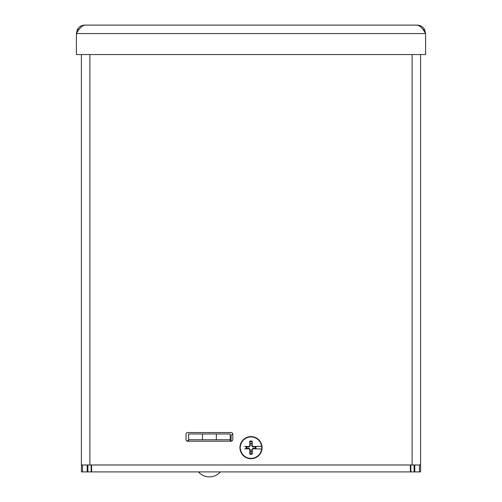 <?xml version="1.0" encoding="UTF-8"?>
<svg xmlns="http://www.w3.org/2000/svg" width="502" height="502" viewBox="0 0 502 502"><rect width="100%" height="100%" fill="white"/><g stroke="black" fill="none" stroke-linecap="round" stroke-linejoin="round"><path stroke-width="0.75" d="M410.837 464.977L410.837 471.911L414.106 471.911L414.106 464.977M87.894 464.977L87.894 471.911L91.163 471.911L91.163 464.977M414.106 471.911L419.465 471.911L419.465 464.977M90.027 471.911L91.163 471.911M410.398 464.977L410.398 471.911L81.399 471.911L81.399 54.555M420.601 54.555L420.601 471.911L419.465 471.911M231.077 441.202L187.761 441.202A1.732 1.732 0 0 1 186.029 439.47L186.029 434.274A1.732 1.732 0 0 1 187.761 432.542L231.077 432.542A1.732 1.732 0 0 1 232.809 434.274L232.809 439.47A1.732 1.732 0 0 1 231.077 441.202L231.077 436.564A2.774 2.774 0 0 1 232.79 434.004M91.602 471.911L91.602 464.977M410.398 468.642L410.837 468.642M91.163 468.642L91.602 468.642M410.837 471.911L410.398 471.911M410.837 467.795A5.196 5.196 0 0 1 410.398 468.052M231.077 440.725L230.211 440.725M188.626 440.725L186.568 440.725M91.602 466.973L91.163 466.358M410.398 466.973L410.837 466.358M91.163 467.795A5.196 5.196 0 0 0 91.602 468.052M76.398 54.555L76.398 33.571C79.222 28.432 82.046 25.608 84.869 25.1C81.412 25.238 78.87 26.838 77.239 29.888L76.398 33.571L425.602 33.571L424.761 29.888C423.13 26.838 420.588 25.238 417.131 25.1C419.954 25.608 422.778 28.432 425.602 33.571L425.602 54.555L76.398 54.555M84.869 25.1L417.131 25.1M420.601 464.977L412.129 464.977L412.129 54.555M89.871 54.555L89.871 464.977L81.399 464.977M89.871 464.977L412.129 464.977M256.911 446.473L253.021 447.006L251.646 445.638L252.224 441.132A6.639 6.639 0 0 0 249.776 441.132A24.096 2.102 88.3 0 0 249.839 445.65L248.998 446.498A24.096 2.102 -178.3 0 0 244.8 446.435L246.193 446.705A4.901 4.901 0 0 0 246.193 448.606L246.858 448.462A4.217 4.217 0 0 1 246.858 446.843L246.193 446.705M257.488 446.397L261.68 446.297L257.488 446.397M257.055 446.454L257.2 446.435A24.096 2.102 178.3 0 0 253.002 446.498L252.161 445.65A24.096 2.102 -88.3 0 0 252.224 441.132M255.141 446.843A4.217 4.217 0 0 1 255.141 448.462L256.911 448.832M246.858 448.462L248.979 448.305L250.354 449.673L250.191 451.794A4.217 4.217 0 0 0 251.809 451.794L252.224 454.178A24.096 2.102 -91.7 0 0 252.161 449.66L253.002 448.813A24.096 2.102 1.7 0 0 257.2 448.876L257.055 448.857M261.598 449.008L257.488 448.913L261.598 449.008A10.68 10.68 0 0 1 240.402 449.008L240.32 449.008A10.768 10.768 0 0 1 240.32 446.297L240.402 446.303A10.68 10.68 0 0 1 261.598 446.303M255.807 448.606A4.901 4.901 0 0 0 255.807 446.705M261.68 446.297A10.768 10.768 0 0 1 261.68 449.008M246.193 448.606L244.8 448.876A24.096 2.102 -1.7 0 0 248.998 448.813L249.839 449.66A24.096 2.102 91.7 0 0 249.776 454.178L250.191 451.794M251 436.596A11.063 11.063 0 0 1 260.582 453.187A11.063 11.063 0 0 1 241.418 453.187A11.063 11.063 0 0 1 251 436.596M249.776 441.132L250.354 445.638L248.979 447.006L246.858 446.843M250.191 443.511A4.217 4.217 0 0 1 251.809 443.511M251.809 451.794L251.646 449.673L253.021 448.305L255.141 448.462M216.349 433.985L216.349 439.752L230.211 439.752L230.211 433.985L188.626 433.985L188.626 439.752L202.488 439.752L202.488 433.985M216.349 439.752L202.488 439.752M188.626 441.202L188.626 439.752M230.211 441.202L230.211 439.752M202.557 471.911L214.988 471.911M198.497 471.911L220.34 471.911A14.451 14.451 0 0 1 198.497 471.911M414.803 464.977L414.803 471.911M87.197 471.911L87.197 464.977M82.535 464.977L82.535 471.911M424.761 29.888L422.803 29.361M79.197 29.361L77.239 29.888M253.002 446.498L253.021 447.006M249.776 454.178A6.639 6.639 0 0 0 252.224 454.178M248.998 446.498L248.979 447.006M249.82 441.741A6.03 6.03 0 0 1 252.18 441.741M252.18 453.563A6.03 6.03 0 0 1 249.82 453.563M249.839 449.66L250.354 449.673M252.161 449.66L251.646 449.673M253.002 448.813L253.021 448.305M252.161 445.65L251.646 445.638M249.839 445.65L250.354 445.638M248.998 448.813L248.979 448.305"/></g></svg>
